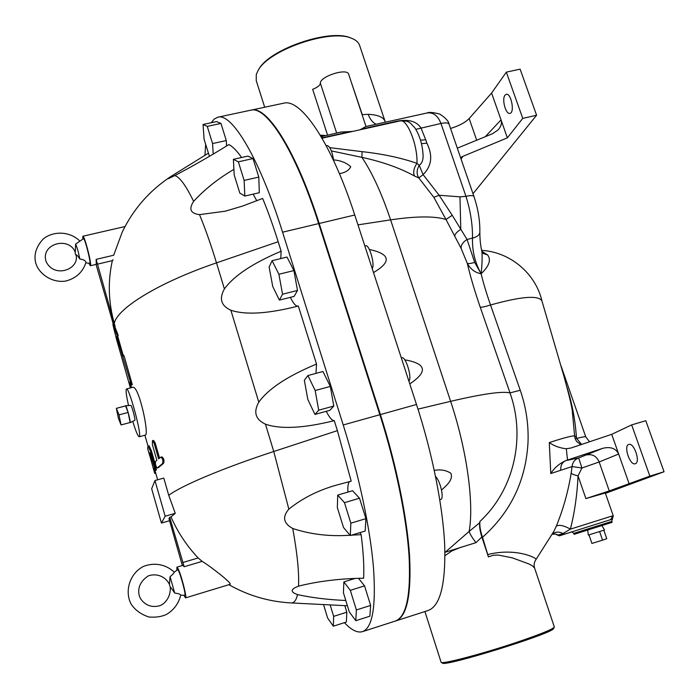 <?xml version="1.0" encoding="UTF-8"?>
<svg xmlns="http://www.w3.org/2000/svg" width="699" height="699" viewBox="0 0 699 699"><rect width="100%" height="100%" fill="white"/><g stroke="black" fill="none" stroke-linecap="round" stroke-linejoin="round"><path stroke-width="1.05" d="M336.638 132.976L320.387 83.286C319.993 85.427 317.416 87.436 312.654 89.315L327.525 134.994M320.387 83.286C319.67 76.497 347.158 67.663 348.652 74.199L348.696 74.321M385.123 121.609L385 121.233C383.34 117.091 377.766 114.793 368.251 114.33L362.274 114.627L350.968 81.171M129.839 422.58L130.04 422.677C131.089 422.633 126.467 405.254 125.532 405.735L128.135 412.454L119.013 414.874L116.366 408.338L118.402 418.343L121.058 424.931L119.013 414.874M125.409 405.944L116.366 408.338M128.135 412.454L130.128 422.502L121.058 424.931M125.532 405.735L130.818 405.403C131.674 404.974 135.746 420.282 134.793 420.344L130.04 422.677M601.926 525.587L604.495 529.991L588.977 534.892L591.931 543.438L602.573 540.161L599.611 531.572M603.831 530.226L606.767 538.711L602.573 540.161M588.977 534.892L588.348 535.076L587.667 530.078M554.298 626.881L554.255 627.221C552.061 629.554 539.488 634.613 516.535 642.39C482.179 653.958 442.126 664.452 441.139 662.355L424.913 611.538M441.244 662.416L442.432 663.054C443.183 667.466 553.818 633.137 553.599 628.515L553.652 628.418M535.932 559.593L535.984 559.515C538.143 558.737 516.71 547.177 487.745 554.569L488.418 556.911L493.284 555.233L498.317 555.067L512.288 557.837L529.126 564.023L532.856 566.164L534.63 568.147M488.418 556.911L481.864 536.989L475.975 542.651C472.279 537.863 469.999 534.115 469.134 531.432L445.193 552.262L475.975 542.651M461.226 547.125L451.825 550.952L444.975 555.653M264.694 107.235L256.245 80.665L256.288 74.487L258.071 70.547C268.224 50.11 330.365 28.589 351.588 38.296C355.782 39.904 358.421 42.176 359.513 45.112L359.653 45.54M351.038 38.087L350.54 37.895C329.657 28.344 268.669 49.472 258.674 69.568L258.473 69.891M344.808 605.64L346.818 612.193L333.641 616.369L333.336 626.19L327.639 618.056L323.541 604.565M330.138 604.897L333.641 616.369M346.818 612.193L346.381 622.031L333.336 626.19M487.745 554.569L482.511 537.295C510.672 512.122 525.84 480.597 527.998 442.694C528.715 424.809 526.137 407.334 520.257 390.269L490.532 304.991C521.008 296.498 538.125 295.083 541.882 300.736L541.952 300.989M479.855 232.164L479.855 232.33C479.505 235.03 477.05 236.952 472.489 238.097C472.122 250.976 475.005 262.859 481.157 273.746C489.178 266.048 491.327 259.792 487.622 254.978L481.829 251.256M474.691 262.413C470.68 263.54 468.216 263.846 467.29 263.331C470.418 269.124 475.023 272.601 481.104 273.763L474.691 262.413L467.063 239.469L452.236 215.275L445.997 219.495L461.122 248.39L467.29 263.331C470.147 275.729 474.464 290.356 480.239 307.211C481.786 307.403 485.22 306.66 490.532 304.991C486.495 293.449 483.35 283.043 481.113 273.763M605.299 492.996L585.884 498.579L609.257 490.925L649.86 476.124L664.05 471.746L645.806 420.702L631.66 424.896L611.73 434.332L618.659 454.035C615.784 448.304 610.437 446.416 602.625 448.356L567.527 460.038L566.312 448.758C559.847 448.059 554.167 446.006 549.283 442.598L550.777 473.555L572.053 466.548L571.162 473.206C568.121 491.816 563.158 509.492 556.273 526.225L554.019 531.091M549.283 442.598L555.522 440.571C566.487 437.163 572.857 435.626 574.63 435.94L575.146 438.701L576.579 441.41L580.799 444.713M572.201 410.112L574.63 435.94L576.387 437.058C575.26 419.846 571.974 402.764 566.522 385.804M395.407 621.035L395.643 620.965C406.809 616.999 411.458 595.426 409.597 556.247C407.124 517.513 396.228 464.075 380.387 414.577L319.19 223.479C295.957 150.268 266.747 105.191 251.168 110.119L250.932 110.171M581.585 444.45L576.658 438.422L576.387 437.058M476.735 140.333L469.169 118.542C465.281 122.508 459.077 125.82 450.549 128.476M473.005 193.719L536.596 115.239L522.756 118.376L507.36 137.852L491.589 93.054L506.329 72.146L520.117 69.157L536.596 115.239M461.052 158.979L463.026 156.296L507.36 137.852M463.026 156.296L460.571 157.607M573.757 533.381L574.08 534.324L612.071 522.354L611.739 521.41L573.757 533.381C572.149 531.922 571.319 531.485 571.266 532.07L610.131 519.811L612.315 519.278L611.739 521.41M251.168 110.119L283.576 103.216C300.684 97.982 331.326 142.395 354.751 215.004L416.49 404.485C432.463 453.555 442.974 506.688 444.704 545.369C445.752 584.521 440.169 606.26 427.937 610.568L395.643 620.965M404.738 359.828C426.46 363.585 428.146 371.615 409.789 383.9M369.36 249.464C390.383 254.034 391.763 261.741 373.511 272.566M434.289 470.41C440.545 469.221 446.076 470.174 450.872 473.267C453.634 479.872 445.787 486.076 441.55 490.069M333.606 159.87C340.815 160.525 346.521 162.815 350.723 166.746C349.081 170.311 345.315 172.627 339.434 173.684M480.239 307.211L509.999 392.873C502.153 391.082 482.362 393.904 450.628 401.331C466.932 450.069 474.21 503.603 469.134 531.432L479.706 522.747L479.898 521.498C479.479 525.727 480.353 530.995 482.511 537.295M520.257 390.269L509.999 392.873C525.884 437.373 514.211 489.702 479.898 521.498M479.706 522.747C479.287 526.487 480.012 531.24 481.864 536.989M612.315 519.278L613.276 515.906L611.887 516.08L570.419 529.126C574.639 512.315 577.182 494.569 578.047 475.888L581.935 468.007L578.676 457.941C574.761 459.47 572.56 462.336 572.053 466.548L581.935 468.007L599.157 461.978L618.659 454.035L629.135 483.795M555.487 534.088L557.811 535.198L563.01 533.547L565.107 534.01L610.131 519.811L611.791 518.361L611.887 516.08M360.116 129.761L365.848 126.519L427.01 112.993C433.214 112.085 437.871 115.58 440.973 123.47C445.578 122.526 448.277 122.753 449.064 124.169L473.957 196.506C473.258 195.353 470.593 195.292 465.962 196.332C470.523 210.862 472.699 224.79 472.489 238.097L467.063 239.469C462.86 242.142 460.886 245.113 461.122 248.39M452.236 215.275L439.138 195.274L433.817 197.293L445.997 219.495C434.743 215.974 416.272 216.096 390.601 219.87C381.768 193.544 372.209 172.705 361.916 157.362C382.17 161.705 399.679 167.909 414.455 175.982L418.806 177.948L433.817 197.293M321.147 136.672L340.946 132.024L349.876 131.613L321.881 137.921M323.41 137.895L321.374 137.048M323.357 135.921L320.78 136.043M331.361 150.914L361.916 157.362L362.03 151.639L329.806 147.664M423.105 155.501L423.105 155.536C423.201 160.106 421.916 163.383 419.243 165.357C416.578 169.866 416.438 174.068 418.806 177.948L423.087 174.61C431.729 166.065 433.004 155.606 426.906 143.225L425.726 139.756L420.545 140.202M415.844 129.341L440.973 123.47L465.962 196.332L459.986 196.838L439.138 195.274L423.087 174.61L419.243 165.357L416.962 163.356C401.235 157.852 382.921 153.946 362.03 151.639M414.455 175.982C412.952 172.207 413.791 168.005 416.962 163.356C417.845 145.2 407.028 118.262 400.073 120.91L322.047 138.201M421.471 143.636L426.906 143.225M425.726 139.756L420.981 127.943C416.534 121.285 408.557 119.022 397.049 121.163L362.108 128.904M349.876 131.613L352.759 131.395M522.756 118.376L506.329 72.146M504.984 95.204L506.216 94.304C511.126 92.722 515.006 112.749 509.921 113.369C505.831 114.776 501.594 99.206 504.984 95.204M469.169 118.542L491.589 93.054M457.321 148.162L492.498 133.736L498.02 129.979C501.052 126.641 502.057 123.269 501.026 119.861L485.246 136.768M664.05 471.746L605.421 493.354M635.391 463.699L635.234 463.752C629.913 465.84 623.228 445.63 628.829 444.442C633.984 442.318 640.747 462.109 635.391 463.699M566.312 448.758L570.926 448.024L611.73 434.332M550.777 473.555C554.22 467.972 559.209 463.664 565.727 460.632L567.527 460.047M552.341 534.289L555.198 534.01L560.301 535.53L565.107 534.01M552.551 533.896C555.653 531.659 559.139 531.537 563.01 533.547L570.419 529.126C563.674 525.43 558.964 524.468 556.273 526.225M585.884 498.579L578.047 475.888C574.368 475.005 572.07 474.105 571.162 473.206M481.899 251.588L481.952 251.832C482.354 257.459 482.083 264.764 481.157 273.746L481.104 273.763M487.622 254.978L482.712 253.283M368.251 114.33C369.92 119.136 372.541 122.439 376.114 124.247M631.66 424.896L649.86 476.124M435.573 476.569C440.291 480.641 444.433 498.981 440.737 499.409L439.793 499.698M401.313 357.905L401.785 357.783C405.726 356.001 412.427 378.019 408.88 381.121M333.711 160.787C332.252 151.596 330.085 146.519 327.211 145.549L326.25 145.768M372.218 268.617C375.206 264.641 369.282 244.161 365.621 245.751L364.834 245.943M272.103 260.692L287.001 257.066L293.912 270.565L297.494 290.461L294.122 296.402L279.399 300.098L272.75 286.538L269.124 267.053L272.103 260.692L278.892 274.27L282.553 294.2L279.399 300.098M297.494 290.461L282.553 294.2M293.912 270.565L278.892 274.27M209.438 156.305L204.099 139.389L203.06 124.483L207.262 126.37L212.557 143.557L213.239 154.06M203.06 124.483L216.585 121.591L220.963 123.426L226.284 140.56L226.581 146.012M226.284 140.56L212.557 143.557M220.963 123.426L207.262 126.37M239.818 193.09L234.191 174.933L233.405 159.32L238.35 161.827L244.143 180.412L244.816 196.052L239.818 193.09M233.405 159.32L247.857 156.113L252.994 158.568L258.805 177.092L259.312 192.723L244.816 196.052M258.805 177.092L244.143 180.412M252.994 158.568L238.35 161.827M307.909 375.546L304.336 380.291L307.84 399.513L314.952 414.428L318.709 410.191L315.17 390.523L307.909 375.546L322.947 371.519L330.339 386.416L315.17 390.523M330.339 386.416L333.79 406.04L318.709 410.191M333.79 406.04L329.814 410.33L314.952 414.428M343.427 592.804L349.317 611.948L355.8 620.695L356.376 609.956L350.321 590.332L343.864 581.926L343.427 592.804M354.795 578.527L343.864 581.926M358.561 578.37L364.555 585.876L350.321 590.332M364.555 585.876L370.627 605.43L356.376 609.956M370.627 605.43L369.885 616.195L355.8 620.695M337.337 507.561L343.532 527.527L350.295 535.53L350.846 523.167L344.458 502.668L337.722 495.075L337.337 507.561M344.458 502.668L359.513 498.23L352.576 490.724L337.722 495.075M359.513 498.23L365.918 518.649L350.846 523.167M365.918 518.649L365.193 531.03L350.295 535.53M180.735 595.12L180.753 595.085C180.394 594.185 178.385 593.521 174.724 593.093C171.421 588.104 169.953 586.26 170.329 587.562L170.346 587.588M169.411 584.338C165.829 576.92 157.301 572.953 148.503 575.784C136.768 583.316 137.511 593.713 140.796 599.026C145.436 605.395 151.613 607.667 159.328 605.85C163.662 604.652 170.626 598.554 170.329 587.562L169.411 584.338L170.067 576.701C172.836 574.368 174.217 572.865 174.226 572.166L177.572 569.746C178.787 567.946 186.423 594.797 184.833 595.312L180.735 595.155M170.067 576.701L174.724 593.093M85.837 262.885L89.682 263.287C91.517 264.152 84.684 237.171 83.452 238.717L75.606 244.091L75.212 253.667L76.069 255.24M75.212 252.217C69.026 235.79 39.738 243.934 46.274 261.95C54.758 278.814 79.695 269.019 76.051 255.135C76.305 254.226 77.572 255.519 79.835 259.006C83.635 259.574 85.68 260.701 85.96 262.378C82.814 272.191 76.016 278.429 65.557 281.094C51.857 283.104 38.69 273.763 35.693 262.85C33.648 254.558 36.226 246.537 43.408 238.778C54.05 230.487 70.206 231.518 79.826 241.033M79.835 259.006C78.454 252.129 77.039 247.158 75.606 244.091M154.732 473.372L149.472 454.656M154.54 468.872L155.746 473.188L154.75 473.468M150.434 451.178L148.013 446.172L147.638 448.487L149.394 454.673L149.673 452.716L150.355 454.359L155.327 470.383L154.855 466.626L150.434 451.178L151.447 450.907L155.868 466.347L156.34 470.095M148.118 446.067L149.123 445.787L151.447 450.907M157.284 467.954L162.474 463.647C163.383 460.807 162.823 458.649 160.805 457.172L158.603 458.806L154.103 443.14L152.443 440.685L152.391 444.686L156.864 460.283L155.475 461.637C155.257 464.267 155.825 466.39 157.188 468.015L158.105 467.727M161.705 456.963L161.88 456.875C163.907 458.352 164.466 460.51 163.54 463.358L158.306 467.666M152.443 440.685L153.492 440.396L155.152 442.851L159.529 458.081M114.252 328.224L112.897 324.519L114.077 329.648L114.278 328.215L114.103 329.64L116.628 339.705L130.416 387.928M130.46 387.919L129.437 382.327L131.307 384.922L116.82 336.848L117.179 335.555L114.278 328.215M117.179 335.555L118.175 335.302L117.816 336.595L122.928 354.445L124.064 355.852L132.312 384.66L131.307 384.922M112.897 324.519L113.893 324.275L118.175 335.302M116.82 336.848L117.816 336.595M121.932 354.699L122.928 354.445M123.059 356.114L124.064 355.852M130.792 384.275L131.447 387.665M114.951 327.176L115.047 326.398L114.968 327.167M88.86 263.208L90.354 265.742L96.27 264.344L96.13 259.373L115.047 326.398M113.387 324.397L96.043 264.397M97.24 264.213L112.347 260.64C107.733 281.382 108.38 302.3 114.287 323.401L115.143 326.372M171.133 176.323C149.735 190.381 133.448 208.931 122.281 231.963L113.684 255.24L96.13 259.373M90.354 265.742L90.59 264.991C91.062 260.657 84.186 235.056 82.875 236.236L82.77 239.154M182.343 565.543L168.957 518.614L169.708 517.312L184.143 566.74L182.998 565.342L176.908 567.16L176.838 570.27M169.708 517.312L171.002 516.937C177.668 532.122 186.72 545.797 198.158 557.951L202.168 561.367C210.312 566.234 231.797 582.983 230.207 584.294L185.567 597.872C187.105 597.628 181.085 574.255 178.018 568.567L176.908 567.16M345.795 600.502C327.901 599.707 311.798 597.741 297.503 594.587C296.201 600.38 294.052 603.158 291.037 602.931C268.897 601.699 248.18 595.627 228.905 584.696M297.503 594.587C290.085 591.948 290.426 589.152 298.525 586.208L299.6 585.867C319.207 581.079 340.562 578.536 363.646 578.213C364.223 566.592 363.384 552.079 361.13 534.656L359.941 532.621M350.042 535.233C329.718 536.657 310.618 534.412 292.741 528.488C297.293 553.599 299.224 572.839 298.525 586.208M292.741 528.488C283.453 523.411 282.151 516.963 288.836 509.152C303.305 497.478 320.518 489.108 340.483 484.04L351.195 481.165L337.39 430.636L273.763 451.502L288.836 509.152M154.968 480.554L151.666 488.758L161.443 523.062L165.165 516.22L154.968 480.554L163.793 478.081L168.747 495.329L175.257 513.319L171.002 516.937M165.165 516.22L175.257 513.319M161.443 523.062L169.56 520.72M132.749 421.348C135.816 431.283 137.956 436.421 139.188 436.77L139.477 436.342C141.32 432.332 128.808 386.8 126.467 388.959C125.575 389.876 126.266 395.398 128.546 405.551M126.467 388.959L132.574 387.368C138.813 384.38 149.63 435.468 145.252 435.127L139.188 436.77M217.861 117.214L250.688 110.215C266.249 105.296 295.432 150.381 318.657 223.601L379.854 414.725C395.695 464.232 406.6 517.671 409.081 556.404C410.951 595.583 406.311 617.156 395.171 621.114L362.44 631.651C372.497 628.043 376.167 606.645 373.467 567.439C370.217 528.662 358.91 474.909 343.218 424.966L282.579 232.199C259.547 158.367 231.85 112.609 217.861 117.214L214.261 119.022L211.229 122.736M183.846 595.303L185.515 597.907M315.983 373.388L316.516 364.057L298.316 305.996L294.567 306.975C266.197 313.877 244.965 314.969 230.871 310.242C221.067 305.76 218.918 298.665 224.414 288.949C233.807 275.843 252.715 263.261 281.138 251.212L280.753 258.586M290.356 297.346C293.204 303.217 295.668 306.153 297.757 306.145M281.138 251.212L278.167 241.732C273.187 225.873 268.014 211.439 262.649 198.429L242.745 206.013L225.288 211.194L199.512 214.628C190.521 213.518 188.555 209.106 193.623 201.373C204.597 189.385 218.027 178.708 233.912 169.359M253.125 194.147L256.821 200.823M241.592 157.502C236.9 150.844 232.68 146.537 228.914 144.571C210.242 156.122 192.199 166.467 174.776 175.589L168.337 178.699L171.57 176.043L208.346 153.203M193.623 201.373C185.908 185.488 179.626 176.891 174.776 175.589M278.167 241.732L216.489 262.868C210.897 244.519 205.244 228.442 199.512 214.628M326.241 411.309C329.351 417.504 332.025 420.615 334.262 420.658C303.637 428.269 280.71 429.439 265.463 424.179C255.441 419.426 253.213 412.095 258.787 402.187C268.329 388.81 287.569 376.106 316.516 364.057M347.945 492.079C347.569 486.46 348.119 482.948 349.587 481.567M361.13 534.656L351.448 535.181M334.262 420.658L337.39 430.636M205.637 144.387L204.938 155.335M344.432 622.652C351.352 630.087 357.355 633.084 362.44 631.651M589.545 441.777L585.753 436.866C585.395 436.438 582.363 436.954 576.658 438.422L575.146 438.701M380.387 414.577L416.49 404.485M319.19 223.479L354.751 215.004M357.967 224.86L390.601 219.87L450.628 401.331L417.985 409.133M557.164 535.032C561.751 535.818 554.316 537.225 571.398 532.044L560.301 535.53M459.986 196.838L460.772 229.333C457.032 231.736 454.979 234.051 454.603 236.297M397.513 121.477L397.049 121.163M602.625 448.356L578.676 457.941L565.779 460.624C562.258 462.205 560.572 465.351 560.729 470.043M609.257 490.925L599.157 461.978C596.614 456.307 592.656 453.948 587.282 454.883M153.369 468.592L154.357 468.321M150.372 454.402L149.394 454.673L150.364 454.367M154.855 466.626L155.868 466.347M162.474 463.647L163.54 463.358M154.103 443.14L155.152 442.851M112.469 260.133L113.212 259.949M184.143 566.74L202.168 561.367M198.158 557.951L182.657 562.564M265.463 424.179L273.763 451.502C222.789 468.155 181.041 485.866 168.747 495.329M224.414 288.949L216.489 262.868C159.084 282.352 116.96 308.408 114.287 323.401M258.787 402.187L230.871 310.242M318.657 223.601L282.579 232.199M379.854 414.725L343.218 424.966M553.599 628.515L554.255 627.221M554.324 626.959L534.569 567.946C533.687 564.906 534.158 562.101 535.984 559.515L554.045 531.057M350.54 37.895L351.588 38.296M359.513 45.112L385.35 122.203M541.917 300.858C535.556 273.292 509.929 251.928 481.646 250.373M541.882 300.736L563.988 376.412C570.087 398.937 571.223 403.847 572.839 414M572.184 410.042L572.752 413.424M482.703 253.274L481.952 251.823C480.571 246.1 479.872 239.6 479.855 232.33C480.038 220.683 478.081 208.739 473.957 196.506M449.046 124.125C448.697 121.242 445.621 117.904 439.82 114.103C433.153 112.338 428.933 111.954 427.168 112.958M325.315 135.484L320.264 135.187M423.105 155.536C422.537 144.754 419.767 135.501 414.795 127.768C408.644 121.408 409.492 120.971 400.073 120.91M613.276 515.897L605.299 492.987M366.005 126.484L348.652 74.199M585.753 436.866L561 365.795M180.753 595.085C178.708 603.403 174.025 609.808 166.685 614.307C161.985 616.632 156.095 617.54 149.009 617.034C141.154 614.491 135.204 610.192 131.159 604.137C124.64 592.07 128.983 574.246 143.094 566.583C154.112 562.031 165.986 564.311 174.226 572.166M154.462 472.445L152.941 467.133M155.327 470.383L156.34 470.104M157.188 468.015L158.21 467.727M160.805 457.172L161.88 456.875M82.875 236.236L125.025 226.537M157.651 479.802L155.728 473.101M148.022 446.154L144.894 435.224M291.238 602.94L347.42 605.771M112.478 321.217L113.255 324.432"/></g></svg>
